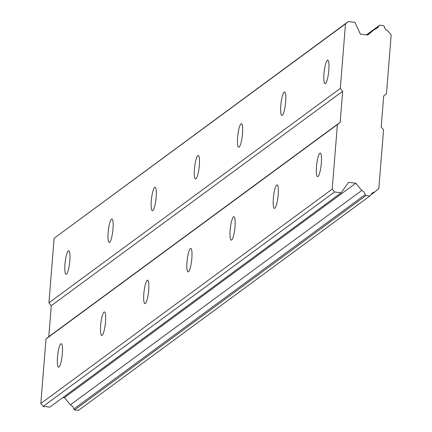 <?xml version="1.0" encoding="UTF-8"?>
<svg xmlns="http://www.w3.org/2000/svg" width="432" height="432" viewBox="0 0 432 432"><rect width="100%" height="100%" fill="white"/><g stroke="black" fill="none" stroke-linecap="round" stroke-linejoin="round"><path stroke-width="0.65" d="M68.326 250.889A11.826 2.246 -83.5 0 0 65.054 263.272A11.826 2.246 -83.5 0 0 66.053 274.255A11.826 2.246 -83.5 0 0 66.458 274.12A11.826 2.246 -83.5 0 0 69.73 261.738A11.826 2.246 -83.5 0 0 68.737 250.754A11.826 2.246 -83.5 0 0 68.326 250.889M327.332 60.323A11.826 2.246 -83.5 0 0 324.059 72.711A11.826 2.246 -83.5 0 0 325.058 83.695A11.826 2.246 -83.5 0 0 325.463 83.56A11.826 2.246 -83.5 0 0 328.736 71.172A11.826 2.246 -83.5 0 0 327.742 60.188A11.826 2.246 -83.5 0 0 327.332 60.323M284.164 92.086A11.826 2.246 -83.5 0 0 280.892 104.474A11.826 2.246 -83.5 0 0 281.891 115.452A11.826 2.246 -83.5 0 0 282.296 115.322A11.826 2.246 -83.5 0 0 285.568 102.935A11.826 2.246 -83.5 0 0 284.575 91.951A11.826 2.246 -83.5 0 0 284.164 92.086M240.997 123.844A11.826 2.246 -83.5 0 0 237.724 136.231A11.826 2.246 -83.5 0 0 238.723 147.215A11.826 2.246 -83.5 0 0 239.128 147.08A11.826 2.246 -83.5 0 0 242.401 134.692A11.826 2.246 -83.5 0 0 241.407 123.714A11.826 2.246 -83.5 0 0 240.997 123.844M197.829 155.606A11.826 2.246 -83.5 0 0 194.557 167.994A11.826 2.246 -83.5 0 0 195.556 178.978A11.826 2.246 -83.5 0 0 195.961 178.843A11.826 2.246 -83.5 0 0 199.233 166.455A11.826 2.246 -83.5 0 0 198.239 155.471A11.826 2.246 -83.5 0 0 197.829 155.606M154.661 187.369A11.826 2.246 -83.5 0 0 151.389 199.751A11.826 2.246 -83.5 0 0 152.388 210.735A11.826 2.246 -83.5 0 0 152.793 210.6A11.826 2.246 -83.5 0 0 156.065 198.218A11.826 2.246 -83.5 0 0 155.072 187.234A11.826 2.246 -83.5 0 0 154.661 187.369M111.494 219.127A11.826 2.246 -83.5 0 0 108.221 231.514A11.826 2.246 -83.5 0 0 109.22 242.498A11.826 2.246 -83.5 0 0 109.625 242.363A11.826 2.246 -83.5 0 0 112.898 229.975A11.826 2.246 -83.5 0 0 111.904 218.992A11.826 2.246 -83.5 0 0 111.494 219.127M60.853 343.829A11.826 2.246 -83.5 0 0 57.58 356.211A11.826 2.246 -83.5 0 0 58.574 367.195A11.826 2.246 -83.5 0 0 58.979 367.06A11.826 2.246 -83.5 0 0 62.251 354.677A11.826 2.246 -83.5 0 0 61.258 343.694A11.826 2.246 -83.5 0 0 60.853 343.829M319.853 153.263A11.826 2.246 -83.5 0 0 316.58 165.65A11.826 2.246 -83.5 0 0 317.579 176.634A11.826 2.246 -83.5 0 0 317.984 176.499A11.826 2.246 -83.5 0 0 321.257 164.111A11.826 2.246 -83.5 0 0 320.263 153.133A11.826 2.246 -83.5 0 0 319.853 153.263M276.685 185.026A11.826 2.246 -83.5 0 0 273.413 197.413A11.826 2.246 -83.5 0 0 274.412 208.391A11.826 2.246 -83.5 0 0 274.817 208.262A11.826 2.246 -83.5 0 0 278.089 195.874A11.826 2.246 -83.5 0 0 277.096 184.891A11.826 2.246 -83.5 0 0 276.685 185.026M233.518 216.783A11.826 2.246 -83.5 0 0 230.245 229.171A11.826 2.246 -83.5 0 0 231.244 240.154A11.826 2.246 -83.5 0 0 231.649 240.019A11.826 2.246 -83.5 0 0 234.922 227.632A11.826 2.246 -83.5 0 0 233.928 216.653A11.826 2.246 -83.5 0 0 233.518 216.783M190.355 248.546A11.826 2.246 -83.5 0 0 187.083 260.933A11.826 2.246 -83.5 0 0 188.077 271.917A11.826 2.246 -83.5 0 0 188.482 271.782A11.826 2.246 -83.5 0 0 191.754 259.394A11.826 2.246 -83.5 0 0 190.76 248.411A11.826 2.246 -83.5 0 0 190.355 248.546M147.188 280.309A11.826 2.246 -83.5 0 0 143.915 292.691A11.826 2.246 -83.5 0 0 144.909 303.674A11.826 2.246 -83.5 0 0 145.314 303.539A11.826 2.246 -83.5 0 0 148.586 291.157A11.826 2.246 -83.5 0 0 147.593 280.174A11.826 2.246 -83.5 0 0 147.188 280.309M104.02 312.066A11.826 2.246 -83.5 0 0 100.748 324.454A11.826 2.246 -83.5 0 0 101.741 335.437A11.826 2.246 -83.5 0 0 102.146 335.302A11.826 2.246 -83.5 0 0 105.419 322.915A11.826 2.246 -83.5 0 0 104.425 311.931A11.826 2.246 -83.5 0 0 104.02 312.066M340.303 88.43L48.919 302.816L54.113 238.27L345.492 23.89L340.303 88.43L342.657 91.303L51.278 305.689L48.784 336.668L46.013 338.958L40.819 403.499L43.178 406.372L334.557 191.992L341.221 192.753L348.478 182.374L355.806 183.211L361.757 190.469A5.465 5.287 -126.3 0 1 365.18 194.643L365.942 195.572L369.835 196.015L370.737 195.269A5.465 5.287 -126.3 0 1 374.755 191.954L378.815 188.6L383.546 129.843L381.186 126.97L383.681 95.99L386.451 93.701L391.181 34.938L387.725 30.726A5.465 5.287 -126.3 0 1 384.313 26.563L383.546 25.628L379.647 25.18L378.756 25.92A5.465 5.287 -126.3 0 1 374.728 29.246L367.729 35.024L360.401 34.187L354.931 22.361L348.268 21.6L345.492 23.89M369.835 196.015L78.457 410.4L74.558 409.957L73.796 409.028A5.465 5.287 53.7 0 0 70.378 404.854L64.427 397.597L63.023 397.435M341.221 192.753L49.842 407.133L43.178 406.372M48.919 302.816L51.278 305.689M348.268 21.6L54.113 238.27M342.657 91.303L340.162 122.283L337.392 124.573L332.203 189.113L334.557 191.992M361.757 190.469L70.378 404.854M64.427 397.597L355.806 183.211M332.203 189.113L40.819 403.499M46.013 338.958L337.392 124.573M340.162 122.283L48.784 336.668M366.989 34.938L374.728 29.246M370.969 194.74L374.755 191.954M365.18 194.643L73.796 409.028M366.563 34.889L378.756 25.92M365.942 195.572L74.558 409.957M366.466 34.879L379.647 25.18"/></g></svg>

